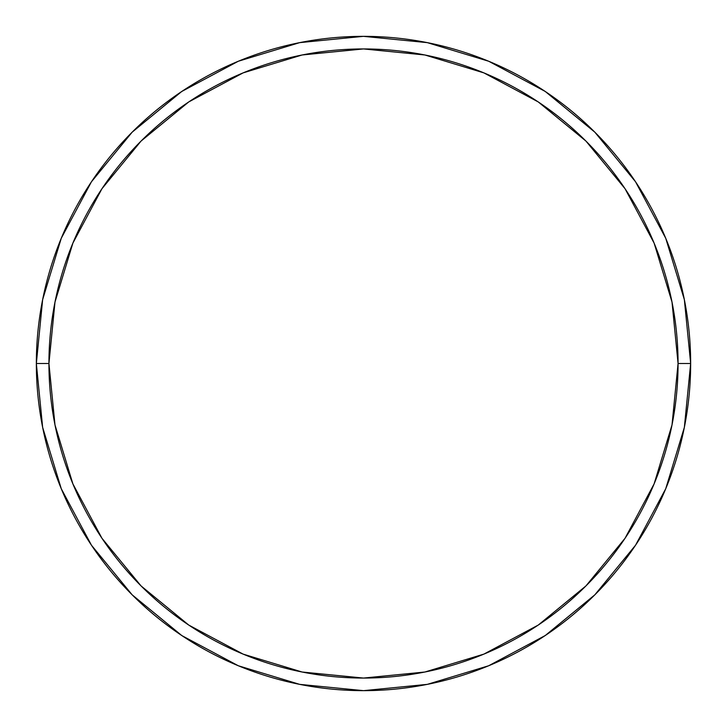 <?xml version="1.0" encoding="UTF-8"?>
<svg xmlns="http://www.w3.org/2000/svg" width="727" height="727" viewBox="0 0 727 727"><rect width="100%" height="100%" fill="white"/><g stroke="black" fill="none" stroke-linecap="round" stroke-linejoin="round"><path stroke-width="1.09" d="M36.35 363.5A327.15 327.15 0 0 0 363.5 690.65A327.15 327.15 0 0 0 690.65 363.5L678.064 363.5A314.564 314.564 0 0 1 363.5 678.064A314.564 314.564 0 0 1 48.936 363.5L54.979 424.868L72.882 483.882L101.944 538.262L141.065 585.935L188.738 625.056L243.118 654.118L302.132 672.021L363.5 678.064L424.868 672.021L483.882 654.118L538.262 625.056L585.935 585.935L625.056 538.262L654.118 483.882L672.021 424.868L678.064 363.5L672.021 302.132L654.118 243.118L625.056 188.738L585.935 141.065L538.262 101.944L483.882 72.882L424.868 54.979L363.5 48.936L302.132 54.979L243.118 72.882L188.738 101.944L141.065 141.065L101.944 188.738L72.882 243.118L54.979 302.132L48.936 363.5L36.35 363.5L48.936 363.5A314.564 314.564 0 0 1 363.5 48.936A314.564 314.564 0 0 1 678.064 363.5L690.65 363.5A327.15 327.15 0 0 0 363.5 36.35A327.15 327.15 0 0 0 36.35 363.5A327.15 327.15 0 0 1 363.5 36.35A327.15 327.15 0 0 1 690.65 363.5A327.15 327.15 0 0 1 363.5 690.65A327.15 327.15 0 0 1 36.35 363.5L42.639 299.678L61.25 238.302L91.42 181.832M91.484 181.741L132.169 132.169L181.659 91.547M181.741 91.484L238.302 61.25L299.678 42.639L363.391 36.35M363.5 36.35L427.322 42.639L488.698 61.25L545.168 91.42M545.259 91.484L594.831 132.169L635.453 181.659M635.516 181.741L665.75 238.302L684.361 299.678L690.65 363.391M690.65 363.5L684.361 427.322L665.75 488.698L635.58 545.168M635.516 545.259L594.831 594.831L545.341 635.453M545.259 635.516L488.698 665.75L427.322 684.361L363.609 690.65M363.5 690.65L299.678 684.361L238.302 665.75L181.832 635.58M181.741 635.516L132.169 594.831L91.547 545.341M91.484 545.259L61.25 488.698L42.639 427.322L36.35 363.609"/></g></svg>
